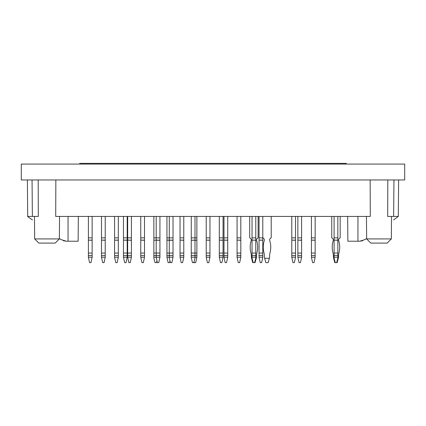 <?xml version="1.0" encoding="UTF-8"?>
<svg xmlns="http://www.w3.org/2000/svg" width="426" height="426" viewBox="0 0 426 426"><rect width="100%" height="100%" fill="white"/><g stroke="black" fill="none" stroke-linecap="round" stroke-linejoin="round"><path stroke-width="0.64" d="M60.987 239.566L59.363 238.453L60.987 239.566L66.286 241.217L63.378 240.754M347.872 241.217L347.659 216.435L347.872 241.217L359.714 241.217L362.622 240.754L359.714 241.217L365.013 239.566L366.637 238.453L365.013 239.566M404.7 164.069L21.3 164.069L21.3 179.969L404.7 179.969L404.7 164.069M398.624 179.969L398.305 216.435L393.629 216.435L393.949 179.969M387.809 179.969L387.681 216.435L393.629 216.435M55.843 179.969L55.715 216.435L370.285 216.435L370.157 179.969M32.403 219.896L27.701 216.658L27.376 179.969L27.695 216.435L38.319 216.435L38.191 179.969M398.305 216.435L393.597 219.896M78.128 241.217L78.341 216.435L78.128 241.217L66.286 241.217M59.358 238.927L55.199 243.086L38.835 243.086L34.671 238.927L59.358 238.927L59.555 216.435M366.642 238.927L370.801 243.086L387.165 243.086L391.329 238.927L366.642 238.927L366.445 216.435M391.329 238.927L391.526 216.435M313.994 262.629L312.588 262.629L311.422 257.224L315.16 257.224L313.994 262.629M315.16 257.224L315.16 255.541L311.422 255.541L311.422 253.065L315.16 253.065L315.16 255.541M311.422 257.224L311.422 255.541M311.422 240.131L311.422 237.852L315.16 237.852L315.16 240.131L311.422 240.131L315.16 240.237L315.16 253.065M311.422 240.237L311.422 253.065M315.16 237.852L315.16 216.435M311.422 237.852L311.422 216.435M252.74 262.629L253.209 262.629L252.043 258.268L251.574 258.268L252.74 262.629M253.209 262.629L255.078 262.629L256.532 257.224L256.532 255.541A9.351 9.351 0 0 1 256.862 253.065A22.189 22.189 0 0 0 256.532 240.237L256.532 240.131A2.434 2.434 0 0 1 258.119 237.852L258.119 216.435M254.615 262.629L255.781 258.268L256.25 258.268M249.705 216.435L249.705 237.852A2.434 2.434 0 0 1 251.292 240.131L251.292 240.237A22.189 22.189 0 0 0 250.962 253.065A9.351 9.351 0 0 1 251.292 255.541L251.574 258.268M221.882 262.629L220.482 262.629L219.31 257.224L223.054 257.224L221.882 262.629M223.054 257.224L223.054 255.541L219.31 255.541L219.31 253.065L223.054 253.065L223.054 255.541M219.31 257.224L219.31 255.541M219.31 240.131L219.31 237.852L223.054 237.852L223.054 240.131L219.31 240.131L223.054 240.237L223.054 253.065M219.31 240.237L219.31 253.065M223.054 237.852L223.054 216.435M219.31 237.852L219.31 216.435M191.258 257.224L191.258 253.065L195.001 253.065L195.001 258.268L193.83 262.629L192.43 262.629L191.258 257.224L196.871 257.224L195.699 262.629L194.299 262.629L194.064 261.761M196.871 257.224L196.871 255.541L191.258 255.541M191.258 240.131L191.258 237.852L195.001 237.852L195.001 240.131L191.258 240.237L195.001 240.237L195.001 253.065L196.871 253.065L196.871 255.541M195.001 216.435L195.001 237.852L196.871 237.852L196.871 240.131L195.001 240.237L196.871 240.237L196.871 253.065M196.871 237.852L196.871 216.435M169.985 260.888L169.516 262.629L168.116 262.629L166.944 257.224L173.025 257.224L171.854 262.629L170.453 262.629L169.282 258.268L169.282 253.065L173.025 253.065L173.025 255.541L166.944 255.541L166.944 253.065L169.282 253.065L169.282 240.237L173.025 240.237L173.025 253.065M166.944 257.224L166.944 255.541M173.025 240.131L166.944 240.131L169.282 240.237L169.282 237.852L173.025 237.852L173.025 240.237M166.944 240.237L166.944 253.065M166.944 240.131L166.944 237.852L169.282 237.852L169.282 216.435M166.944 237.852L166.944 216.435M143.333 262.629L141.933 262.629L140.761 257.224L144.505 257.224L143.333 262.629M144.505 257.224L144.505 255.541L140.761 255.541L140.761 253.065L144.505 253.065L144.505 255.541M140.761 257.224L140.761 255.541M140.761 240.131L140.761 237.852L144.505 237.852L144.505 240.131L140.761 240.131L144.505 240.237L144.505 253.065M140.761 240.237L140.761 253.065M144.505 237.852L144.505 216.435M140.761 237.852L140.761 216.435M117.15 262.629L115.75 262.629L114.578 257.224L118.321 257.224L117.15 262.629M118.321 257.224L118.321 255.541L114.578 255.541L114.578 253.065L118.321 253.065L118.321 255.541M114.578 257.224L114.578 255.541M114.578 240.131L114.578 237.852L118.321 237.852L118.321 240.131L114.578 240.131L118.321 240.237L118.321 253.065M114.578 240.237L114.578 253.065M118.321 237.852L118.321 216.435M114.578 237.852L114.578 216.435M104.056 262.629L102.655 262.629L101.489 257.224L105.227 257.224L104.056 262.629M105.227 257.224L105.227 255.541L101.489 255.541L101.489 253.065L105.227 253.065L105.227 255.541M101.489 257.224L101.489 255.541M101.489 240.131L101.489 237.852L105.227 237.852L105.227 240.131L101.489 240.131L105.227 240.237L105.227 253.065M101.489 240.237L101.489 253.065M105.227 237.852L105.227 216.435M101.489 237.852L101.489 216.435M158.765 262.629L157.359 262.629L156.193 257.224L159.931 257.224L158.765 262.629M159.931 257.224L159.931 255.541L156.193 255.541L156.193 253.065L159.931 253.065L159.931 255.541M156.89 260.888L156.427 262.629L155.021 262.629L153.855 258.268L153.855 257.224L156.193 257.224L156.193 255.541L153.855 255.541L153.855 253.065L156.193 253.065L156.193 240.237L159.931 240.237L159.931 253.065M159.931 240.131L156.193 240.131L156.193 237.852L159.931 237.852L159.931 240.237M153.855 240.237L156.193 240.131L153.855 240.237L153.855 253.065M159.931 237.852L159.931 216.435M153.855 240.131L153.855 237.852L156.193 237.852L156.193 216.435M191.258 240.237L191.258 253.065M191.258 237.852L191.258 216.435M239.652 262.629L238.246 262.629L237.08 257.224L240.818 257.224L239.652 262.629M240.818 257.224L240.818 255.541L237.08 255.541L237.08 253.065L240.818 253.065L240.818 255.541M237.08 257.224L237.08 255.541M237.08 240.131L237.08 237.852L240.818 237.852L240.818 240.131L237.08 240.131L240.818 240.237L240.818 253.065M237.08 240.237L237.08 253.065M240.818 237.852L240.818 216.435M237.08 237.852L237.08 216.435M294.355 262.629L292.955 262.629L291.783 257.224L295.527 257.224L294.355 262.629M295.527 257.224L295.527 255.541L291.783 255.541L291.783 253.065L295.527 253.065L295.527 255.541M291.783 257.224L291.783 255.541M291.783 240.131L291.783 237.852L295.527 237.852L295.527 240.131L291.783 240.131L295.527 240.237L295.527 253.065M291.783 240.237L291.783 253.065M295.527 237.852L295.527 216.435M291.783 237.852L291.783 216.435M334.799 262.629L335.267 262.629L334.096 258.268L333.633 258.268L334.799 262.629M335.267 262.629L337.136 262.629L338.585 257.224L338.585 255.541A9.351 9.351 0 0 1 338.92 253.065A22.189 22.189 0 0 0 338.585 240.237L338.585 240.131A2.434 2.434 0 0 1 340.177 237.852L340.177 216.435M336.668 262.629L337.839 258.268L338.308 258.268M331.758 216.435L331.758 237.852A2.434 2.434 0 0 1 333.35 240.131L333.35 240.237A22.189 22.189 0 0 0 333.015 253.065A9.351 9.351 0 0 1 333.35 255.541L333.633 258.268M334.096 258.268L334.096 257.224L337.839 257.224L337.839 258.268M337.839 257.224L337.839 255.541L334.096 255.541L334.096 253.065L337.839 253.065L337.839 255.541M334.096 257.224L334.096 255.541M334.096 240.131L334.096 237.852L337.839 237.852L337.839 240.131L334.096 240.131L337.839 240.237L337.839 253.065M334.096 240.237L334.096 253.065M337.839 237.852L337.839 216.435M334.096 237.852L334.096 216.435M261.628 262.629L260.222 262.629L259.056 257.224L262.794 257.224L261.628 262.629M262.794 257.224L262.794 255.541L259.056 255.541L259.056 253.065L262.794 253.065L262.794 255.541M259.056 257.224L259.056 255.541M259.056 240.131L259.056 237.852L262.794 237.852L262.794 240.131L259.056 240.131L262.794 240.237L262.794 253.065M259.056 240.237L259.056 253.065M271.213 216.435L271.213 237.852A2.434 2.434 0 0 0 269.621 240.131L269.621 240.237A22.189 22.189 0 0 1 269.956 253.065A9.351 9.351 0 0 0 269.621 255.541L269.621 257.224L268.172 262.629L265.835 262.629L264.386 257.224L264.386 255.541A9.351 9.351 0 0 0 264.051 253.065A22.189 22.189 0 0 1 264.386 240.237L264.386 240.131A2.434 2.434 0 0 0 262.794 237.852L262.794 216.435M259.056 237.852L259.056 216.435M226.557 262.629L225.157 262.629L223.985 257.224L227.729 257.224L226.557 262.629M227.729 257.224L227.729 255.541L223.985 255.541L223.985 253.065L227.729 253.065L227.729 255.541M223.985 257.224L223.985 255.541M223.985 240.131L223.985 237.852L227.729 237.852L227.729 240.131L223.985 240.131L227.729 240.237L227.729 253.065M223.985 240.237L223.985 253.065M227.729 237.852L227.729 216.435M223.985 237.852L223.985 216.435M173.025 257.224L173.025 255.541M173.025 237.852L173.025 216.435M126.032 262.629L124.632 262.629L123.46 257.224L127.204 257.224L126.032 262.629M127.204 257.224L127.204 255.541L123.46 255.541L123.46 253.065L127.204 253.065L127.204 255.541M123.46 257.224L123.46 255.541M123.46 240.131L123.46 237.852L127.204 237.852L127.204 240.131L123.46 240.131L127.204 240.237L127.204 253.065M123.46 240.237L123.46 253.065M127.204 237.852L127.204 216.435M123.46 237.852L123.46 216.435M90.967 262.629L89.566 262.629L88.395 257.224L92.133 257.224L90.967 262.629M92.133 257.224L92.133 255.541L88.395 255.541L88.395 253.065L92.133 253.065L92.133 255.541M88.395 257.224L88.395 255.541M88.395 240.131L88.395 237.852L92.133 237.852L92.133 240.131L88.395 240.131L92.133 240.237L92.133 253.065M88.395 240.237L88.395 253.065M92.133 237.852L92.133 216.435M88.395 237.852L88.395 216.435M130.244 262.629L128.838 262.629L127.672 257.224L131.41 257.224L130.244 262.629M131.41 257.224L131.41 255.541L127.672 255.541L127.672 253.065L131.41 253.065L131.41 255.541M127.672 257.224L127.672 255.541M127.672 240.131L127.672 237.852L131.41 237.852L131.41 240.131L127.672 240.131L131.41 240.237L131.41 253.065M127.672 240.237L127.672 253.065M131.41 237.852L131.41 216.435M127.672 237.852L127.672 216.435M153.855 257.224L153.855 255.541M153.855 237.852L153.855 216.435M182.61 262.629L181.204 262.629L180.038 257.224L183.776 257.224L182.61 262.629M183.776 257.224L183.776 255.541L180.038 255.541L180.038 253.065L183.776 253.065L183.776 255.541M180.038 257.224L180.038 255.541M180.038 240.131L180.038 237.852L183.776 237.852L183.776 240.131L180.038 240.131L183.776 240.237L183.776 253.065M180.038 240.237L180.038 253.065M183.776 237.852L183.776 216.435M180.038 237.852L180.038 216.435M208.793 262.629L207.387 262.629L206.221 257.224L209.959 257.224L208.793 262.629M209.959 257.224L209.959 255.541L206.221 255.541L206.221 253.065L209.959 253.065L209.959 255.541M206.221 257.224L206.221 255.541M206.221 240.131L206.221 237.852L209.959 237.852L209.959 240.131L206.221 240.131L209.959 240.237L209.959 253.065M206.221 240.237L206.221 253.065M209.959 237.852L209.959 216.435M206.221 237.852L206.221 216.435M252.043 258.268L252.043 257.224L255.781 257.224L255.781 258.268M255.781 257.224L255.781 255.541L252.043 255.541L252.043 253.065L255.781 253.065L255.781 255.541M252.043 257.224L252.043 255.541M252.043 240.131L252.043 237.852L255.781 237.852L255.781 240.131L252.043 240.131L255.781 240.237L255.781 253.065M252.043 240.237L252.043 253.065M255.781 237.852L255.781 216.435M252.043 237.852L252.043 216.435M264.663 258.268L269.339 258.268M300.437 262.629L299.031 262.629L297.865 257.224L301.603 257.224L300.437 262.629M301.603 257.224L301.603 255.541L297.865 255.541L297.865 253.065L301.603 253.065L301.603 255.541M297.865 257.224L297.865 255.541M297.865 240.131L297.865 237.852L301.603 237.852L301.603 240.131L297.865 240.131L301.603 240.237L301.603 253.065M297.865 240.237L297.865 253.065M301.603 237.852L301.603 216.435M297.865 237.852L297.865 216.435M346.253 164.069L346.253 163.371L79.747 163.371L79.747 164.069M32.371 216.435L32.051 179.969M357.947 241.217L357.947 216.435M68.053 241.217L68.053 216.435M38.835 243.086L34.671 238.927L34.474 216.435"/></g></svg>
